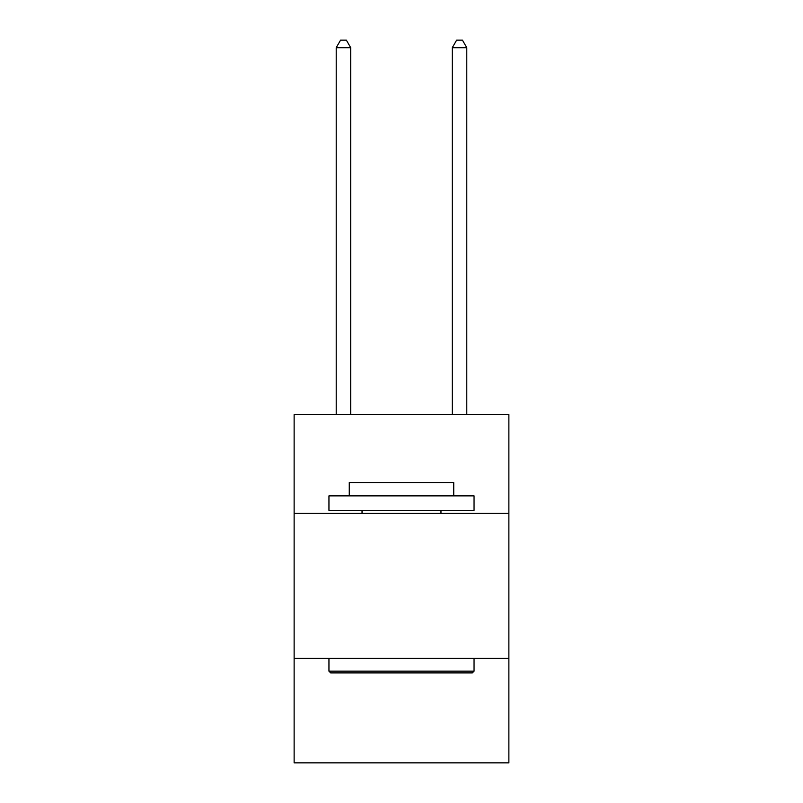 <?xml version="1.0" encoding="UTF-8"?>
<svg xmlns="http://www.w3.org/2000/svg" width="803" height="803" viewBox="0 0 803 803"><rect width="100%" height="100%" fill="white"/><g stroke="black" fill="none" stroke-linecap="round" stroke-linejoin="round"><path stroke-width="1.2" d="M508.871 513.288L508.871 414.619L294.129 414.619L294.129 513.288L508.871 513.288L508.871 762.85L294.129 762.85L294.129 513.288M508.871 658.38L294.129 658.38M330.695 672.894L328.949 671.147L474.051 671.147L472.305 672.894L330.695 672.894M474.051 495.873L474.051 510.377L328.949 510.377L328.949 495.873L474.051 495.873M349.265 495.873L349.265 482.523L453.735 482.523L453.735 495.873M474.051 658.38L474.051 671.147M328.949 658.38L328.949 671.147M440.967 510.377L440.967 513.288M362.033 510.377L362.033 513.288M466.794 414.619L466.794 47.698L452.28 47.698L452.28 414.619M452.28 47.698L456.636 40.15L462.438 40.15L466.794 47.698M350.72 414.619L350.72 47.698L336.206 47.698L336.206 414.619M336.206 47.698L340.562 40.15L346.364 40.15L350.72 47.698"/></g></svg>
